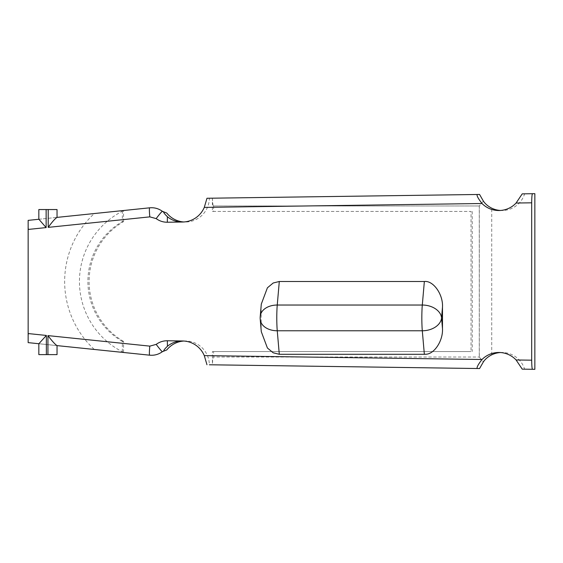 <?xml version="1.0" encoding="UTF-8"?>
<svg xmlns="http://www.w3.org/2000/svg" width="563" height="563" viewBox="0 0 563 563"><rect width="100%" height="100%" fill="white"/><g stroke="black" fill="none" stroke-linecap="round" stroke-linejoin="round"><path stroke-width="0.42" stroke-dasharray="2.81 2.11" d="M261.302 331.727L260.24 317.905A18.199 12.822 5 0 1 260.24 316.322M94.288 349.461L123.543 352.361A78.848 78.553 90 0 1 123.543 210.639L94.288 213.539A92.501 92.149 -90 0 0 64.654 281.5A92.501 92.149 -90 0 0 94.288 349.461L28.15 342.628L28.15 220.372L94.288 213.539M38.833 343.697L57.039 345.612M38.833 354.62L57.039 354.62M260.24 319.481A18.199 12.822 -5 0 1 260.24 317.905L261.169 307.243L261.169 328.56M261.169 307.243L261.302 304.076M500.408 352.537A23.801 23.709 90 0 1 524.617 369.18L534.85 369.321M534.85 193.679L524.617 193.82A23.801 23.709 90 0 1 500.408 210.463M183.834 341.03A24.019 23.927 90 0 1 209.345 364.775L212.406 364.817L212.406 351.572L471.034 351.572L471.034 211.428L212.406 211.428L212.406 198.183L479.563 194.453M166.782 349.933L162.418 351.671C158.611 354.437 154.361 355.605 149.674 355.183L123.396 352.466M123.543 352.361L123.543 341.396L122.354 341.396L122.354 352.361M122.354 341.396A69.165 68.897 90 0 1 122.354 221.604L122.354 210.639L149.674 207.817C154.361 207.395 158.604 208.563 162.411 211.322L166.775 213.067M213.483 205.967L479.317 205.967L213.483 205.967C212.99 205.734 212.631 203.137 212.406 198.183L209.345 198.225A24.026 23.935 90 0 1 183.834 221.97M38.833 219.267L57.039 217.388L57.039 209.549L38.833 209.549M209.345 198.225L206.98 198.26M524.617 193.82L522.239 193.855M479.563 368.547L477.206 368.512M122.354 210.639L123.396 210.534M522.239 369.145L524.617 369.18M212.406 351.572L213.595 351.572L213.595 357.033L479.317 357.033L213.483 357.033C212.99 357.252 212.631 359.848 212.406 364.817M213.595 351.572L471.034 351.572M213.595 205.967L213.595 211.428L471.034 211.428M472.223 211.428L472.223 351.572M213.595 211.428L212.406 211.428M479.317 205.967L479.317 357.033M123.543 341.396A69.165 68.897 90 0 1 123.543 221.604L122.354 221.604M123.543 221.604L123.543 210.639M483.392 201.139L479.268 205.931L479.268 357.069L483.392 361.861M491.724 354.824L491.724 208.176M501.985 210.52L498.825 210.52M501.985 352.48L498.825 352.48M185.41 222.026L182.25 222.026M185.417 340.974L182.257 340.974"/><path stroke-width="0.84" d="M260.24 316.322L261.302 304.076L267.411 287.806L273.196 282.999L279.297 281.5L277.249 305.033A18.199 12.822 5 0 0 260.24 316.322A18.199 18.199 0 0 0 260.24 319.481A18.199 12.822 -5 0 0 277.249 330.77L422.299 330.77A18.199 12.822 175 0 0 423.418 330.748A18.199 12.822 175 0 0 441.554 317.905L442.483 328.56C443.187 340.812 434.129 354.493 425.473 354.254L424.354 354.303L422.299 330.77A18.199 1.583 -90 0 1 421.835 317.905A18.199 1.583 -90 0 1 422.299 305.033L424.354 281.5C433.32 280.346 443.292 294.505 442.483 307.243L441.554 317.905A18.199 12.822 -175 0 0 422.299 305.033L277.249 305.033A18.199 1.583 90 0 0 276.785 317.905A18.199 1.583 90 0 0 277.249 330.77L279.297 354.303L424.354 354.303M38.833 343.733L28.15 342.628L28.15 333.556L46.356 335.442L46.356 354.62L38.833 354.62L38.833 343.697M46.356 335.442L38.868 343.733M149.674 207.817A9.099 0.788 84.1 0 0 149.814 216.868L48.214 227.368C52.056 222.033 54.991 218.704 57.039 217.388L149.674 207.817C154.361 207.395 158.604 208.563 162.411 211.322L163.727 212.131C163.678 212.765 164.91 214.299 167.436 216.741C171.624 220.217 176.669 221.984 182.588 222.019A24.026 23.935 -90 0 0 204.285 207.388L206.98 198.26L477.206 194.488C476.587 195.593 478.191 198.598 482.019 203.51A23.801 23.709 -90 0 0 516.088 203.032L522.239 193.855L532.485 193.714C532.007 194.298 531.739 197.331 531.69 202.814L531.69 360.186C531.739 365.668 532.007 368.702 532.485 369.286L522.239 369.145L516.088 359.968A23.801 23.709 -90 0 0 482.019 359.49C478.191 364.402 476.587 367.407 477.206 368.512L209.345 364.775M48.214 227.368L48.214 209.549L57.039 209.549L57.039 217.388M38.868 219.267L46.131 227.586L46.131 209.549L48.214 209.549M28.15 333.556L28.15 220.372L38.833 219.267M183.834 341.03A24.019 23.927 90 0 0 166.782 349.933L162.418 351.671C158.611 354.437 154.361 355.605 149.674 355.183L56.997 345.605C55.04 344.324 52.021 340.995 47.932 335.604L47.932 354.62L46.356 354.62M162.418 351.671A9.099 0.633 -126.7 0 1 156.19 344.38C159.519 341.945 163.242 340.742 167.352 340.763L182.257 340.974M206.973 364.74L204.285 355.612A24.019 23.927 -90 0 0 182.588 340.981C176.698 341.009 171.652 342.776 167.436 346.266L167.352 340.763M442.483 328.56L442.483 307.243M279.297 354.303L273.196 352.804L267.411 347.997L261.302 331.727L260.24 319.481M279.297 281.5L424.354 281.5M212.406 364.817L479.563 368.547L483.392 361.861C485.369 358.983 488.142 356.639 491.724 354.824A23.801 23.709 90 0 1 500.408 352.537M500.408 210.463A23.801 23.709 90 0 1 491.724 208.176C488.142 206.361 485.362 204.017 483.392 201.139L479.563 194.453L477.206 194.488M532.485 369.286L534.85 369.321L534.85 193.679L532.485 193.714M183.834 221.97A24.026 23.935 90 0 1 166.775 213.067L162.411 211.322A9.099 0.64 126.7 0 0 156.183 218.62L149.814 216.868M57.039 345.612L57.039 354.62L47.932 354.62M38.833 219.303L38.833 209.549L46.131 209.549M167.436 216.741A9.099 0.795 89.2 0 0 167.352 222.237C163.235 222.251 159.512 221.048 156.183 218.62M182.25 222.026L167.352 222.237M167.436 346.266C164.924 348.701 163.685 350.235 163.734 350.862M149.674 355.183A9.099 0.788 -84.1 0 1 149.814 346.132L156.19 344.38M531.69 202.814L516.088 203.032M482.019 203.51L204.285 207.388M46.131 227.586L28.15 229.444M47.932 335.604L149.814 346.132M204.285 355.612L482.019 359.49M516.088 359.968L531.69 360.186M28.15 335.069A9.099 0.788 -84.1 0 1 28.291 333.57M28.15 227.931A9.099 0.788 84.1 0 0 28.291 229.43"/></g></svg>
